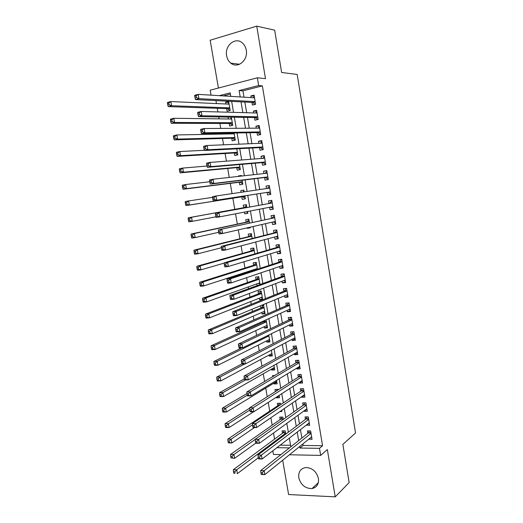 <?xml version="1.0" encoding="UTF-8"?>
<svg xmlns="http://www.w3.org/2000/svg" width="523" height="523" viewBox="0 0 523 523"><rect width="100%" height="100%" fill="white"/><g stroke="black" fill="none" stroke-linecap="round" stroke-linejoin="round"><path stroke-width="0.78" d="M226.622 55.745C227.198 58.864 228.571 61.315 230.748 63.093C237.56 69.101 248.347 60.256 246.255 50.116C245.718 47.135 244.437 44.756 242.411 42.971C235.481 36.479 224.432 45.606 226.622 55.745M298.783 477.734C300.882 485.024 305.314 488.626 312.081 488.56C316.866 487.39 318.984 484.023 318.435 478.46C316.441 471.386 312.159 467.745 305.602 467.549C300.49 468.562 298.221 471.955 298.783 477.734M211.044 95.16L210.181 90.204L257.336 77.79L258.637 85.543L239.103 90.564L240.188 96.945M282.688 460.22L288.611 494.542L335.223 496.85L349.148 482.579L342.866 444.387L355.548 432.985L297.175 74.443L281.629 72.481L274.66 30.164L256.734 26.15L210.161 40.232L218.411 88.034M280.916 454.605L273.464 454.454L272.823 450.78M215.934 100.593L216.45 103.574M217.267 108.3L217.895 111.942M218.764 116.949L219.098 118.858M219.889 123.428L220.752 128.41M221.589 133.234L221.732 134.091M222.497 138.503L223.596 144.819M225.099 153.514L226.426 161.156M227.695 168.478L229.244 177.428M230.277 183.377L232.055 193.641M232.846 198.23L234.768 209.331M235.546 213.809L237.331 224.086M238.331 229.872L239.874 238.789M241.103 245.869L242.411 253.439M243.862 261.807L244.941 268.031M245.679 272.287L245.81 273.039M246.614 277.68L247.457 282.57M248.216 286.95L248.523 288.709M249.353 293.488L249.968 297.064M250.752 301.555L251.23 304.321M252.079 309.237L252.472 311.499M253.269 316.108L253.923 319.867M254.799 324.927L254.963 325.881M255.786 330.608L256.603 335.361M258.284 345.056L259.277 350.789M260.781 359.451L261.945 366.159M263.265 373.795L264.592 381.47M265.743 388.092L267.24 396.722M268.227 402.435L269.731 411.111M270.881 417.759L272.163 425.134M273.529 433.024L274.582 439.117M251.923 102.416L252.367 105.064L255.597 104.28L254.06 95.153L250.831 95.964L251.112 97.611M254.479 117.544L254.923 120.192L258.153 119.44L256.623 110.353L253.394 111.124L253.694 112.909M257.022 132.62L257.466 135.254L260.696 134.542L259.173 125.487L255.943 126.22L256.27 128.155M259.558 147.643L260.003 150.264L263.232 149.591L261.716 140.569L258.48 141.269L258.833 143.341M262.088 162.607L262.526 165.222L265.762 164.588L264.246 155.599L261.016 156.253L261.389 158.476M264.605 177.519L265.043 180.121L268.279 179.526L266.769 170.57L263.533 171.191L263.932 173.551M267.116 192.372L267.554 194.968L270.783 194.406L269.28 185.482L266.05 186.07L266.469 188.568M269.626 207.265L270.051 209.762L273.281 209.239L271.783 200.348L268.554 200.891L268.992 203.48M272.143 222.157L272.542 224.498L275.771 224.014L274.281 215.156L271.045 215.666L271.483 218.241M274.653 236.997L275.02 239.181L278.249 238.73L276.765 229.904L273.536 230.382L273.967 232.951M277.151 251.779L277.491 253.812L280.72 253.4L279.243 244.607L276.007 245.039L276.445 247.601M279.635 266.514L279.955 268.391L283.185 268.011L281.707 259.251L278.478 259.65L278.909 262.2M282.113 281.191L282.407 282.917L285.636 282.57L284.166 273.843L280.936 274.209L281.367 276.752M284.584 295.809L284.852 297.391L288.081 297.077L286.617 288.382L283.388 288.709L283.812 291.246M287.042 310.381L287.284 311.806L290.52 311.531L289.056 302.869L285.826 303.163L286.251 305.687M289.494 324.901L289.709 326.175L292.945 325.934L291.488 317.298L288.258 317.559L288.683 320.076M291.939 339.362L292.128 340.493L295.364 340.283L293.913 331.68L290.683 331.909L291.102 334.413M294.371 353.77L294.541 354.757L297.77 354.587L296.325 346.01L293.096 346.206L293.514 348.697M296.796 368.133L296.94 368.97L300.169 368.833L298.731 360.288L295.502 360.445L295.92 362.936M299.215 382.437L299.333 383.13L302.562 383.026L301.13 374.514L297.901 374.638L298.319 377.122M301.621 396.695L301.712 397.245L304.948 397.173L303.517 388.694L300.287 388.785L300.705 391.256M304.02 410.901L304.092 411.307L307.321 411.268L305.896 402.821L302.667 402.873L303.079 405.338M306.413 425.049L309.688 425.317L308.269 416.89L305.04 416.916L305.452 419.368M285.767 434.129L285.205 430.847L282.093 430.841L282.505 433.24M283.244 419.413L282.838 417.086L279.727 417.106L280.138 419.511M280.707 404.652L280.465 403.266L277.353 403.325L277.772 405.737M279.217 395.976L276.406 397.8L276.307 397.225M278.158 389.831L278.086 389.406L274.974 389.491L275.34 391.609M276.85 382.215L274.019 383.947L273.882 383.137M274.621 375.534L272.588 375.612L272.764 376.638M274.483 368.408L271.627 370.049L271.463 369.107M272.104 354.548L269.227 356.098L269.044 355.025M269.711 340.643L266.815 342.101L266.612 340.891M267.318 326.692L264.403 328.058L264.167 326.712M263.206 321.129L263.37 322.07M264.913 312.689L261.977 313.957L261.722 312.479M260.559 305.733L260.938 307.955M262.5 298.633L259.539 299.816L259.264 298.195M259.539 299.816L262.651 299.516L261.186 290.984L258.074 291.298L258.499 293.789M260.075 284.499L258.735 276.719L255.623 277.072L256.054 279.57M256.793 283.865L257.094 285.591M257.447 269.227L256.277 262.409L253.171 262.794L253.596 265.298M254.315 269.476L254.446 270.208M254.819 253.89L253.812 248.046L250.7 248.464L251.132 250.981M252.171 238.495L251.341 233.631L248.229 234.088L248.66 236.605M250.308 227.616L247.235 228.322L247.157 227.858M249.517 223.04L248.856 219.163L245.745 219.653L246.176 222.183M247.837 213.26L244.744 213.868L244.444 212.096M246.856 207.526L246.359 204.643L243.247 205.173L243.685 207.709M243.875 190.182L240.75 190.634L241.038 192.314M241.816 196.818L242.247 199.361L245.359 198.825L244.849 195.857M241.391 175.695L238.24 176.048L238.298 176.414M239.305 182.252L239.743 184.809L242.855 184.233L242.169 180.239M236.788 167.635L237.233 170.197L240.338 169.583L239.475 164.562M234.265 152.964L234.709 155.534L237.815 154.886L236.775 148.82M230.839 133.077L230.983 133.908M231.728 138.235L232.173 140.818L235.285 140.138L234.062 133.019M231.349 117.217L228.1 117.165L228.414 118.983M229.185 123.461L229.63 126.05L232.742 125.33L231.336 117.159M280.171 445.151L290.572 445.289M230.395 94.068L223.229 95.905M279.89 411.588L281.89 411.562L281.688 410.359M276.406 397.8L279.517 397.728L279.119 395.408M274.019 383.947L277.131 383.849L276.543 380.404M271.627 370.049L274.738 369.918L273.954 365.342M269.227 356.098L272.339 355.934L271.359 350.22M266.815 342.101L269.933 341.905L268.75 335.047M264.403 328.058L267.514 327.823L266.135 319.808M261.977 313.957L265.089 313.695L263.625 305.19L261.376 305.399M247.235 228.322L250.347 227.851L250.229 227.159M244.744 213.868L247.856 213.364L247.536 211.508M244.163 191.856L243.855 190.071L240.75 190.634M241.449 176.061L241.345 175.447L238.24 176.048M226.636 108.627L227.08 111.229L230.192 110.471L228.656 101.527L225.544 102.305L225.838 103.992M302.876 443.929L303.137 445.459L322.56 445.714L262.363 85.877L242.947 90.852L244.019 97.18M244.849 102.057L246.653 112.72M247.457 117.427L249.288 128.207M250.053 132.744L251.903 143.635M252.648 148.002L254.511 158.999M255.224 163.202L257.113 174.309M257.793 178.343L259.702 189.568M260.356 193.432L262.271 204.709M262.925 208.553L264.815 219.699M265.488 223.674L267.351 234.631M268.051 238.743L269.875 249.51M270.594 253.753L272.391 264.337M273.137 268.711L274.902 279.105M275.667 283.61L277.399 293.815M278.184 298.456L279.883 308.478M280.694 313.244L282.368 323.083M283.198 327.98L284.839 337.636M285.689 342.663L287.297 352.136M288.173 357.287L289.749 366.584M290.644 371.86L292.194 380.979M293.109 386.379L294.626 395.323M295.567 400.847L297.051 409.614M298.012 415.255L299.47 423.852M300.45 429.618L301.882 438.039M308.792 439.157L312.048 439.307L310.629 430.919L307.4 430.906L307.812 433.351M257.336 77.79L265.488 78.659L256.734 26.15M262.363 85.877L258.637 85.543M322.56 445.714L319.481 448.342L320.671 455.409L289.435 454.775M335.223 496.85L327.339 449.571L320.671 455.409M230.787 96.369L230.185 92.859L219.281 95.663M290.827 446.773L289.35 438.124M288.33 432.201L286.82 423.375M285.826 417.583L284.283 408.574M283.309 402.906L281.74 393.721M280.786 388.171L279.184 378.802M278.256 373.389L276.615 363.831M275.713 358.543L274.045 348.808M273.156 343.644L271.457 333.72M270.594 328.692L268.861 318.579M268.024 313.682L266.259 303.379M265.442 298.613L263.644 288.121M262.853 283.492L261.023 272.81M260.251 268.312L258.388 257.434M257.636 253.067L255.74 241.999M255.015 237.769L253.086 226.505M252.387 222.419L250.419 210.952M249.746 207.003L247.758 195.399M247.078 191.425L245.097 179.886M244.385 175.735L242.43 164.307M241.685 159.986L239.75 148.669M238.978 144.171L237.056 132.966M236.259 128.298L234.356 117.211M233.526 112.367L231.65 101.39M276.857 447.688L289.422 447.884M299.692 446.498L299.954 448.041L319.481 448.342M241.025 101.861L242.855 112.615M243.666 117.368L245.516 128.233M246.294 132.809L248.164 143.792M248.915 148.192L250.805 159.286M251.524 163.522L253.426 174.721M254.119 178.788L256.048 190.104M256.708 194L258.643 205.376M259.303 209.246L261.219 220.484M261.899 224.491L263.782 235.54M264.488 239.684L266.331 250.543M267.063 254.819L268.881 265.488M269.626 269.894L271.411 280.374M272.182 284.917L273.934 295.207M274.732 299.882L276.451 309.982M277.268 314.787L278.962 324.711M279.798 329.64L281.452 339.375M282.315 344.441L283.943 353.993M284.826 359.183L286.421 368.558M287.33 373.873L288.892 383.065M289.82 388.504L291.35 397.519M292.298 403.083L293.802 411.921M294.769 417.609L296.247 426.271M297.234 432.083L298.679 440.569M303.137 445.459L299.954 448.041M242.947 90.852L239.103 90.564M311.656 436.986L308.812 439.281M228.813 102.462L225.544 102.305M309.315 423.127L306.458 425.317M306.975 409.208L304.092 411.307M304.621 395.251L301.712 397.245M302.261 381.234L299.333 383.13M299.895 367.172L296.94 368.97M297.515 353.064L294.541 354.757M295.129 338.897L292.128 340.493M292.736 324.685L289.709 326.175M290.33 310.42L287.284 311.806M287.918 296.11L284.852 297.391M285.499 281.74L282.407 282.917M283.067 267.325L279.955 268.391M280.629 252.851L277.491 253.812M278.184 238.331L275.02 239.181M275.726 223.752L272.542 224.498M273.261 209.122L270.051 209.762M269.299 185.606L266.05 186.07M266.815 170.838L263.533 171.191M264.318 156.017L261.016 156.253M261.807 141.145L258.48 141.269M259.297 126.213L255.943 126.22M256.767 111.229L253.394 111.124M254.237 96.186L250.831 95.964M310.976 432.966L308.315 432.952L260.663 470.602L264.161 470.713L311.041 433.364M262.291 472.668L264.161 470.713L264.847 474.616L261.35 474.492L261.167 474.184L262.566 474.23L262.291 472.668L260.892 472.622L261.167 474.184M311.636 436.862L264.847 474.616L262.566 474.23M308.315 432.952L309.42 430.913M260.663 470.602L260.892 472.622M284.185 430.847L283.028 432.848L233.33 469.706L236.684 469.817L237.37 473.642L258.284 457.808M285.617 433.253L236.684 469.817L234.814 471.733L233.467 471.687L233.742 473.21L235.089 473.263L234.814 471.733M235.089 473.263L233.742 473.21M233.467 471.687L233.33 469.706M308.616 418.975L305.955 418.988L257.924 455.003L261.422 455.075L308.681 419.348M259.539 457.01L261.422 455.075L262.108 458.991L258.61 458.906L258.414 458.547L259.82 458.579L259.539 457.01L258.14 456.978L258.414 458.547M309.276 422.859L262.108 458.991L259.82 458.579M308.616 418.962L305.968 418.982L307.112 416.903M257.924 455.003L258.14 456.978M306.256 404.933L303.615 404.952L255.172 439.34L258.669 439.366L306.315 405.286M256.78 441.288L258.669 439.366L259.356 443.301L255.858 443.256L255.655 442.844L257.055 442.863L256.78 441.288L255.381 441.268L255.655 442.844M306.903 408.803L259.356 443.301L257.055 442.863M306.249 404.913L303.615 404.952L304.804 402.834M255.172 439.34L255.381 441.268M303.876 390.838L301.215 390.91L252.406 423.61L255.904 423.604L303.935 391.171M254.008 425.5L255.904 423.604L256.597 427.546L253.099 427.546L252.884 427.082L254.289 427.082L254.008 425.5L252.609 425.5L252.884 427.082M304.53 394.702L256.597 427.546L254.289 427.082M301.215 390.91L302.497 388.72M252.406 423.61L252.609 425.5M301.496 376.697L298.836 376.795L249.634 407.822L253.125 407.77L301.549 377.005M251.23 409.646L253.125 407.77L253.825 411.732L250.327 411.778L250.105 411.255L251.504 411.235L251.23 409.646L249.824 409.666L250.105 411.255M302.144 380.548L253.825 411.732L251.504 411.235M298.836 376.795L300.176 374.553M249.634 407.822L249.824 409.666M281.884 417.093L280.681 419.132L230.591 454.428L233.944 454.5L234.631 458.331L255.793 443.118M255.178 439.425L233.944 454.5L232.068 456.389L230.721 456.363L230.996 457.9L232.343 457.926L232.068 456.389M232.343 457.926L234.631 458.331L230.996 457.9M230.721 456.363L230.591 454.428M279.583 403.285L278.301 405.384L227.838 439.085L231.192 439.117L231.885 442.968L254.492 427.546M252.531 424.768L231.192 439.117L229.309 440.994L227.963 440.981L228.244 442.517L229.584 442.536L229.309 440.994M229.584 442.536L231.885 442.968L228.531 442.929L228.244 442.517M227.963 440.981L227.838 439.085M249.667 408.162L225.08 423.682L228.433 423.676L229.126 427.539L253.629 411.738M277.268 389.426L276.373 390.956M249.889 410.032L228.433 423.676L226.544 425.532L225.197 425.532L225.472 427.082L226.819 427.082L226.544 425.532M226.819 427.082L229.126 427.539L225.773 427.539L225.472 427.082M225.197 425.532L225.08 423.682M247.006 393.518L222.308 408.221L225.661 408.175L226.354 412.052L276.713 381.411M247.287 395.211L225.661 408.175L223.759 410.012L222.419 410.032L222.7 411.581L224.04 411.568L223.759 410.012M224.04 411.568L226.354 412.052L223.001 412.091L222.7 411.581M222.419 410.032L222.308 408.221M299.306 366.61L299.803 366.636M299.104 362.498L296.443 362.629L246.843 391.969L250.34 391.877L299.149 362.785M248.432 393.734L250.34 391.877L251.04 395.852L247.542 395.937L247.314 395.362L248.713 395.329L248.432 393.734L247.033 393.767L247.314 395.362M299.751 366.342L251.04 395.852L248.713 395.329M296.443 362.629L297.855 360.334M246.843 391.969L247.033 393.767M274.372 367.761L273.941 367.689M244.398 378.789L219.529 392.701L222.883 392.61L223.576 396.506L274.32 367.473M245.241 380.018L222.883 392.61L220.974 394.434L219.627 394.466L219.908 396.022L221.249 395.989L220.974 394.434M221.249 395.989L223.576 396.506L220.222 396.584L219.908 396.022M219.627 394.466L219.529 392.701M296.744 352.43L297.424 352.509M296.704 348.253L294.044 348.41L244.051 376.05L247.542 375.913L296.75 348.514M245.627 377.756L247.542 375.913L248.242 379.914L244.751 380.038L244.509 379.41L245.908 379.358L245.627 377.756L244.228 377.809L244.509 379.41M297.352 352.084L248.242 379.914L245.908 379.358M294.044 348.41L295.534 346.056M244.051 376.05L244.228 377.809M271.993 353.894L271.378 353.77M241.894 363.936L216.731 377.116L220.085 376.985L220.784 380.894L271.921 353.483M244.849 363.93L220.085 376.985L218.169 378.789L216.829 378.835L217.11 380.404L218.451 380.352L218.169 378.789M218.451 380.352L220.784 380.894L217.431 381.019L217.11 380.404M216.829 378.835L216.731 377.116M294.161 338.185L295.031 338.329M294.299 333.962L291.631 334.138L241.24 360.072L244.738 359.889L294.338 334.19M242.809 361.713L244.738 359.889L245.437 363.903L241.94 364.073L241.691 363.387L243.09 363.322L242.809 361.713L241.41 361.779L241.691 363.387M294.939 337.78L245.437 363.903L243.09 363.322M291.631 334.138L293.207 331.732M241.24 360.072L241.41 361.779M269.6 339.983L268.809 339.793M241.744 347.88L213.933 361.465L217.28 361.295L217.986 365.224L269.508 339.447M268.907 335.929L217.28 361.295L215.358 363.08L214.018 363.152L214.299 364.721L215.639 364.655L215.358 363.08M215.639 364.655L217.986 365.224L214.633 365.387L214.299 364.721M214.018 363.152L213.933 361.465M291.573 323.881L292.632 324.103M291.88 319.612L289.219 319.821L238.423 344.023L241.914 343.801L291.912 319.821M239.985 345.605L241.914 343.801L242.62 347.828L239.129 348.043L238.867 347.305L240.266 347.22L239.985 345.605L238.58 345.69L238.867 347.305M292.52 323.417L242.62 347.828L240.266 347.22M289.219 319.821L290.88 317.35M238.423 344.023L238.58 345.69M267.201 326.025L266.227 325.757M265.05 320.298L263.925 321.822L211.115 345.762L214.463 345.546L215.169 349.488L267.09 325.358M266.482 321.828L214.463 345.546L212.534 347.311L211.194 347.396L211.475 348.972L212.815 348.893L212.534 347.311M212.815 348.893L215.169 349.488L211.822 349.691L211.475 348.972M211.194 347.396L211.115 345.762M288.971 309.511L290.226 309.819M289.454 305.21L286.794 305.452L235.592 327.914L239.083 327.646L289.481 305.393M237.141 329.431L239.083 327.646L239.796 331.693L236.298 331.948L236.023 331.151L237.429 331.046L237.141 329.431L235.742 329.536L236.023 331.151M290.088 309.008L239.796 331.693L237.429 331.046M286.794 305.452L288.552 302.915M235.592 327.914L235.742 329.536M264.795 312.015L263.631 311.662M263.344 305.216L261.5 307.72L208.291 329.987L211.638 329.732L212.345 333.694L264.658 311.218M264.05 307.674L211.638 329.732L209.697 331.484L208.357 331.582L208.644 333.164L209.984 333.066L209.697 331.484M209.984 333.066L212.345 333.694L208.997 333.936L208.644 333.164M208.357 331.582L208.291 329.987M286.362 295.077L287.813 295.488M287.016 290.755L284.355 291.023L232.748 311.734L236.239 311.427L287.042 290.919M234.291 313.185L236.239 311.427L236.952 315.487L233.461 315.787L233.18 314.938L234.579 314.813L234.291 313.185L232.892 313.31L233.18 314.938M287.657 294.541L236.952 315.487L234.579 314.813M284.355 291.023L286.218 288.421M232.748 311.734L232.892 313.31M262.383 297.953L261.029 297.502M261.023 290.997L259.068 293.566L205.454 314.153L208.801 313.859L209.514 317.834L262.226 297.031M261.611 293.475L208.801 313.859L206.853 315.585L205.513 315.702L205.794 317.298L207.141 317.18L206.853 315.585M207.141 317.18L209.514 317.834L206.16 318.121L205.794 317.298M205.513 315.702L205.454 314.153M283.734 280.583L285.388 281.106M284.571 276.255L281.91 276.549L229.891 295.495L233.382 295.135L284.597 276.392M231.428 296.881L233.382 295.135L234.101 299.215L230.604 299.561L230.316 298.653L231.715 298.515L231.428 296.881L230.028 297.018L230.316 298.653M285.212 280.027L234.101 299.215L231.715 298.515M281.91 276.549L283.852 273.928M229.891 295.495L230.028 297.018M258.656 276.785L256.623 279.367L202.604 298.26L205.951 297.92L206.663 301.908L259.781 282.786M259.964 283.845L258.408 283.283M259.166 279.223L205.951 297.92L203.996 299.627L202.656 299.764L202.937 301.359L204.284 301.228L203.996 299.627M204.284 301.228L206.663 301.908L203.316 302.235L202.937 301.359M202.656 299.764L202.604 298.26M281.099 266.017L282.956 266.671M281.727 259.369L281.413 259.473L281.74 259.434M282.119 261.696L279.459 262.023L227.028 279.184L230.519 278.785L282.139 261.807M228.551 280.505L230.519 278.785L231.238 282.878L227.74 283.27L227.44 282.302L228.839 282.145L228.551 280.505L227.152 280.668L227.44 282.302M282.753 265.455L231.238 282.878L228.839 282.145M279.459 262.023L281.413 259.473M227.028 279.184L227.152 280.668M256.218 262.598L254.171 265.115L199.74 282.296L203.087 281.917L203.807 285.924L257.323 268.495M255.78 268.999L256.813 269.437M256.708 264.919L203.087 281.917L201.126 283.603L199.786 283.76L200.074 285.362L201.414 285.212L201.126 283.603M201.414 285.212L203.807 285.924L200.459 286.29L200.074 285.362M199.786 283.76L199.74 282.296M253.864 248.34L251.713 250.818L196.87 266.272L200.217 265.847L200.937 269.868L224.171 263.102M254.243 250.563L200.217 265.847L198.243 267.521L196.903 267.684L197.191 269.299L198.537 269.129L198.243 267.521M198.537 269.129L200.937 269.868L197.589 270.286L197.191 269.299M196.903 267.684L196.87 266.272M251.321 234.082L249.242 236.461L193.987 250.184L197.334 249.713L198.054 253.753L221.366 247.752L221.66 249.406L223.06 249.21L222.765 247.556L221.366 247.752L221.255 246.366L274.529 232.807L276.837 230.349M251.772 236.154L197.334 249.713L195.354 251.367L194.013 251.55L194.301 253.171L195.641 252.982L195.354 251.367M195.641 252.982L198.054 253.753L194.706 254.211L194.301 253.171M194.013 251.55L193.987 250.184M278.452 251.386L280.518 252.184M279.289 244.869L278.968 244.96L279.295 244.921M279.661 247.085L277 247.438L224.145 262.808L227.642 262.363L279.674 247.17M225.668 264.063L227.642 262.363L228.361 266.475L224.87 266.907L224.557 265.887L225.956 265.71L225.668 264.063L224.269 264.239L224.557 265.887M280.289 250.837L228.361 266.475L225.956 265.71M277 247.438L278.968 244.96M224.145 262.808L224.269 264.239M275.791 236.697L278.066 237.638M221.255 246.366L224.753 245.875L277.197 232.48M222.765 247.556L224.753 245.875L225.472 250.007L221.981 250.484L221.66 249.406M277.746 236.18L225.472 250.007L223.06 249.21M273.124 221.935L275.608 223.046M274.706 217.705L218.359 229.852L274.712 217.738M219.856 230.983L221.85 229.316L222.576 233.467L219.085 233.99L218.751 232.853L220.15 232.643L219.856 230.983L218.457 231.192L218.751 232.853M275.333 221.432L222.576 233.467L220.15 232.643M272.045 218.117L274.052 215.783M218.359 229.852L218.457 231.192M248.856 219.745L246.764 222.059L191.091 234.029L194.438 233.52L195.164 237.573L218.653 232.317M249.288 221.7L194.438 233.52L192.451 235.147L191.111 235.357L191.398 236.978L192.739 236.775L192.451 235.147M192.739 236.775L195.164 237.573L191.817 238.076L191.398 236.978M191.111 235.357L191.091 234.029M272.862 206.729L270.463 207.121L273.143 208.402M272.221 202.931L215.443 213.273L272.221 202.944M216.934 214.332L218.934 212.698L219.667 216.855L216.176 217.424L215.829 216.234L217.228 215.999L216.934 214.332L215.535 214.567L215.829 216.234M272.843 206.644L219.667 216.855L217.228 215.999M269.561 203.375L271.581 201.113M215.443 213.273L215.535 214.567M246.392 205.362L244.28 207.598L188.188 217.81L191.529 217.254L192.255 221.327L215.992 216.81M247.719 212.547L246.137 211.776M244.28 207.598L191.529 217.254L189.535 218.869L188.195 219.091L188.489 220.719L189.823 220.497L189.535 218.869M189.823 220.497L192.255 221.327L188.914 221.87L188.489 220.719M188.195 219.091L188.188 217.81M270.339 193.758L267.684 192.287L213.253 200.799L216.738 200.178L216.006 196.001L269.718 188.09M267.299 188.443L269.423 186.332M267.684 192.287L216.738 200.178L214.293 199.296L213.999 197.622L212.6 197.871L212.894 199.544L214.293 199.296M212.6 197.871L212.515 196.628L216.006 196.001L213.999 197.622M212.894 199.544L213.253 200.799M243.999 190.908L242.875 192.046M212.567 197.354L188.607 200.93L189.339 205.016L185.998 205.604L242.404 196.726L245.15 198.145M186.901 204.153L186.606 202.519L185.266 202.761L185.56 204.395L186.901 204.153L189.339 205.016L242.404 196.726M185.266 202.761L185.266 201.525L188.607 200.93L186.606 202.519M185.998 205.604L185.56 204.395M267.854 179.01L265.181 177.447L210.318 184.096L213.802 183.436L213.07 179.239L267.207 173.185M264.952 173.433L266.933 171.551M267.835 176.918L213.802 183.436L211.351 182.514L211.05 180.834L209.658 181.102L209.952 182.782L211.351 182.514M209.658 181.102L209.579 179.912L213.07 179.239L211.05 180.834M209.952 182.782L210.318 184.096M209.769 181.736L185.678 184.534L186.41 188.64L183.07 189.274L239.907 182.181L242.665 183.684M183.959 187.75L183.665 186.103L182.331 186.358L182.625 188.005L183.959 187.75L186.41 188.64L242.417 181.671M182.331 186.358L182.337 185.175L185.678 184.534L183.665 186.103M183.07 189.274L182.625 188.005M265.691 164.176L265.357 164.209L265.684 164.144M262.592 158.384L264.435 156.717M206.696 164.268L206.99 165.954L208.389 165.673L208.095 163.98L206.696 164.268L206.631 163.13L210.122 162.405L264.69 158.221M208.095 163.98L210.122 162.405L210.861 166.621L207.37 167.327L262.67 162.561L265.357 164.209M265.318 161.967L210.861 166.621L208.389 165.673M206.99 165.954L207.37 167.327M207.016 166.039L182.736 168.073L183.475 172.191L180.134 172.871L237.39 167.576L240.175 169.171M181.01 171.269L180.716 169.622L179.376 169.897L179.67 171.544L181.01 171.269L183.475 172.191L239.9 167.014M179.376 169.897L179.396 168.759L182.736 168.073L180.716 169.622M180.134 172.871L179.67 171.544M263.187 149.33L262.853 149.349L263.18 149.284M260.225 143.282L261.925 141.831M203.728 147.362L204.022 149.055L205.421 148.754L205.121 147.055L203.728 147.362L203.669 146.27L207.154 145.505L262.16 143.204M205.121 147.055L207.154 145.505L207.899 149.735L204.408 150.493L260.147 147.61L262.853 149.349M262.788 146.963L207.899 149.735L205.421 148.754M204.022 149.055L204.408 150.493M204.356 150.284L179.781 151.539L180.52 155.677L177.179 156.403L234.873 152.925L237.671 154.599M178.049 154.73L177.755 153.069L176.414 153.363L176.709 155.024L178.049 154.73L180.52 155.677L237.37 152.311M176.414 153.363L176.441 152.278L179.781 151.539L177.755 153.069M177.179 156.403L176.709 155.024M260.676 134.431L260.343 134.437L260.67 134.365M257.852 128.148L259.408 126.886M200.74 130.39L201.041 132.09L202.44 131.763L202.139 130.064L200.74 130.39L200.695 129.344L204.179 128.527L259.617 128.135M202.139 130.064L204.179 128.527L204.924 132.783L201.44 133.587L257.61 132.613L260.343 134.437M260.251 131.907L204.924 132.783L202.44 131.763M201.041 132.09L201.44 133.587M234.206 133.849L176.813 134.947L177.559 139.098L174.218 139.87L232.343 138.222L235.16 139.981M233.487 133.032L232.565 133.881M175.074 138.118L174.774 136.457L173.44 136.764L173.734 138.432L175.074 138.118L177.559 139.098L234.84 137.549M173.44 136.764L173.473 135.732L176.813 134.947L174.774 136.457M174.218 139.87L173.734 138.432M255.479 112.961L256.885 111.889M197.746 113.341L198.047 115.053L199.446 114.707L199.145 112.994L197.746 113.341L197.707 112.353L201.192 111.484L257.068 113.007M199.145 112.994L201.192 111.484L201.943 115.753L198.452 116.609L255.074 117.557L257.819 119.473M257.708 116.792L201.943 115.753L199.446 114.707M198.047 115.053L198.452 116.609M231.467 117.93L230.185 119.002M231.656 119.022L173.832 118.283L174.577 122.454L171.243 123.271L229.8 123.461L232.643 125.311M172.087 121.441L171.786 119.767L170.452 120.1L170.753 121.767L172.087 121.441L174.577 122.454L232.297 122.735M170.452 120.1L170.498 119.113L173.832 118.283L171.786 119.767M171.243 123.271L170.753 121.767M253.093 97.736L254.348 96.84M194.739 96.225L195.04 97.938L196.432 97.579L196.132 95.859L194.739 96.225L194.706 95.284L198.191 94.369L254.511 97.821M196.132 95.859L198.191 94.369L198.943 98.657L195.458 99.56L252.517 102.443L255.191 104.378M255.152 101.619L198.943 98.657L196.432 97.579M195.04 97.938L195.458 99.56M228.937 103.175L227.793 104.084M229.1 104.136L170.844 101.547L171.59 105.738L168.256 106.6L227.257 108.647L230.015 110.51M169.086 104.692L168.785 103.018L167.452 103.364L167.752 105.045L169.086 104.692L171.59 105.738L229.741 107.862M167.452 103.364L167.504 102.423L170.844 101.547L168.785 103.018M168.256 106.6L167.752 105.045M310.93 432.678L308.531 432.671M283.257 432.567L285.499 432.58M283.028 432.848L285.551 432.861M308.57 418.694L306.177 418.714M306.21 404.665L303.811 404.704M303.837 390.583L301.438 390.648M301.457 376.449L299.058 376.54M280.897 418.871L283.146 418.851M280.668 419.139L283.191 419.126L280.681 419.132M278.537 405.116L280.047 405.096M278.301 405.384L279.648 405.364M299.064 362.269L296.672 362.38M296.665 348.03L294.272 348.168M294.259 333.746L291.867 333.909M267.691 335.563L268.829 335.491M267.188 335.812L268.861 335.694M291.847 319.409L289.448 319.599M264.167 321.599L266.416 321.423M263.925 321.822L266.449 321.619M289.422 305.02L287.022 305.236M261.748 307.504L263.991 307.308M261.5 307.72L264.023 307.491M286.99 290.579L284.59 290.821M259.31 293.364L261.559 293.142M259.068 293.566L261.585 293.318M284.545 276.085L282.152 276.353M256.871 279.171L259.114 278.922M256.623 279.367L259.147 279.086M282.093 261.539L279.7 261.833M254.42 264.932L256.662 264.658M254.171 265.115L256.688 264.808M251.962 250.635L254.204 250.334M251.713 250.818L254.23 250.478M249.497 236.291L251.74 235.965M249.242 236.461L251.759 236.095M279.635 246.941L277.236 247.261M277.19 232.421L274.529 232.807M277.164 232.284L274.771 232.637M275.346 221.477L274.706 221.575M274.686 217.581L272.293 217.954M247.019 221.896L249.262 221.543M246.764 222.059L249.281 221.667M272.202 202.819L269.803 203.225M244.535 207.448L246.778 207.069M270.365 191.928L267.972 192.353M242.698 196.785L244.941 196.393M267.861 177.075L265.468 177.526M267.841 176.951L265.181 177.447M239.907 182.181L242.424 181.71M240.201 182.246L242.443 181.827M265.351 162.169L262.958 162.646M265.331 162.032L262.67 162.561M237.39 167.576L239.907 167.079M237.69 167.661L239.933 167.216M262.834 147.205L260.434 147.708M262.808 147.055L260.147 147.61M234.873 152.925L237.39 152.396M235.173 153.017L237.416 152.546M260.304 132.188L257.904 132.718M260.271 132.025L257.61 132.613M232.343 138.222L234.86 137.66M232.643 138.32L234.886 137.824M257.761 117.113L255.368 117.668M257.734 116.936L255.074 117.557M229.8 123.461L232.317 122.872M230.107 123.572L232.349 123.049M255.211 101.978L252.818 102.567M255.178 101.789L252.517 102.443M227.257 108.647L229.767 108.032M227.564 108.764L229.8 108.215M230.748 63.093L239.56 64.264M312.081 488.56L318.324 482.683M303.876 390.812L301.255 390.877M301.49 376.658L298.888 376.756M278.328 405.364L279.674 405.345M299.097 362.459L296.508 362.576M296.698 348.2L294.122 348.351M294.286 333.896L291.729 334.073M267.325 335.74L268.855 335.642M291.867 319.546L289.324 319.749M264.043 321.743L266.436 321.553M289.441 305.138L286.911 305.367M261.631 307.635L264.01 307.426M287.003 290.683L284.492 290.938M259.212 293.481L261.572 293.24M284.558 276.177L282.06 276.451M256.78 279.269L259.133 279.007M282.106 261.611L279.622 261.918M254.341 265.017L256.675 264.73M251.896 250.707L254.217 250.399M249.445 236.35L251.746 236.017M279.648 247L277.177 247.333M277.177 232.336L274.719 232.689M274.693 217.62L272.254 217.999M246.98 221.935L249.268 221.582M272.208 202.846L269.776 203.251M244.503 207.474L246.784 207.095"/></g></svg>
